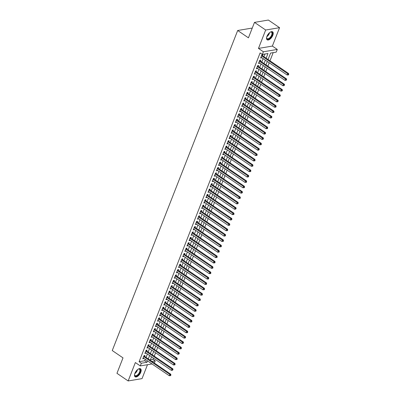 <?xml version="1.0" encoding="UTF-8"?>
<svg xmlns="http://www.w3.org/2000/svg" width="401" height="401" viewBox="0 0 401 401"><rect width="100%" height="100%" fill="white"/><g stroke="black" fill="none" stroke-linecap="round" stroke-linejoin="round"><path stroke-width="0.6" d="M140.756 372.308A4.842 2.366 124.3 0 0 140.561 368.8A4.842 2.366 124.3 0 0 134.901 373.291A4.842 2.366 124.3 0 0 135.102 376.8A4.842 2.366 124.3 0 0 140.756 372.308M272.81 35.343A4.842 2.366 124.3 0 0 272.615 31.834A4.842 2.366 124.3 0 0 266.956 36.326A4.842 2.366 124.3 0 0 267.156 39.834A4.842 2.366 124.3 0 0 272.81 35.343M150.39 359.802L152.981 359.366L155.222 360.895L154.375 363.06M252.084 28.506L251.577 28.16L237.688 30.496L112.26 350.549L123.007 357.877L116.957 373.316L128.15 380.95L142.039 378.614L147.488 364.704M237.688 30.496L248.435 37.824L254.485 22.386L268.369 20.05L279.562 27.684L265.678 30.02L258.47 48.416L263.397 51.774L277.281 49.433L276.229 52.12L270.6 53.067L268.074 59.508M258.47 48.416L272.359 46.075L279.562 27.684M272.359 46.075L277.281 49.433M152.981 359.366L153.468 358.133M154.24 356.163L155.573 352.765M156.345 350.79L157.678 347.391M158.45 345.421L159.778 342.023M160.555 340.053L161.884 336.655M162.656 334.68L163.989 331.286M164.761 329.311L166.094 325.913M166.866 323.943L168.199 320.544M168.971 318.569L170.305 315.176M171.077 313.201L172.405 309.803M173.182 307.833L174.51 304.434M175.287 302.464L176.615 299.066M177.387 297.091L178.721 293.692M179.493 291.722L180.826 288.324M181.598 286.354L182.931 282.956M183.703 280.981L185.036 277.582M185.808 275.612L187.137 272.214M187.914 270.244L189.242 266.845M190.014 264.871L191.347 261.472M192.119 259.502L193.452 256.104M194.224 254.134L195.558 250.735M196.33 248.76L197.663 245.362M198.435 243.392L199.763 239.993M200.54 238.024L201.868 234.625M202.645 232.65L203.974 229.252M204.746 227.282L206.079 223.883M206.851 221.913L208.184 218.515M208.956 216.54L210.289 213.147M211.061 211.172L212.395 207.773M213.167 205.803L214.495 202.405M215.272 200.43L216.6 197.036M217.372 195.061L218.705 191.663M219.477 189.693L220.811 186.295M221.583 184.32L222.916 180.926M223.688 178.951L225.021 175.553M225.793 173.583L227.121 170.184M227.898 168.214L229.227 164.816M229.999 162.841L231.332 159.443M232.104 157.473L233.437 154.074M234.209 152.104L235.542 148.706M236.314 146.731L237.648 143.332M238.42 141.363L239.753 137.964M240.525 135.994L241.853 132.596M242.63 130.621L243.958 127.222M244.73 125.252L246.064 121.854M246.836 119.884L248.169 116.485M248.941 114.511L250.274 111.112M251.046 109.142L252.379 105.744M253.151 103.774L254.48 100.375M255.257 98.4L256.585 95.002M257.357 93.032L258.69 89.634M259.462 87.664L260.795 84.265M261.567 82.29L262.901 78.897M263.673 76.922L265.006 73.523M265.778 71.553L267.111 68.155M267.883 66.18L269.211 62.787M269.988 60.812L273.191 52.631M254.485 22.386L265.678 30.02M144.596 356.389L144.967 355.451L144.029 355.607L142.766 358.83L143.824 358.364M146.701 351.02L147.072 350.083L146.134 350.238L144.871 353.461L145.929 352.99M148.806 345.652L149.177 344.71L148.235 344.87L146.972 348.093L148.034 347.622M150.911 340.279L151.277 339.341L150.34 339.497L149.077 342.72L150.139 342.253M153.017 334.91L153.382 333.973L152.445 334.128L151.182 337.351L152.245 336.88M155.122 329.542L155.488 328.599L154.55 328.76L153.287 331.983L154.345 331.512M157.222 324.168L157.593 323.231L156.656 323.386L155.393 326.609L156.45 326.143M159.327 318.8L159.698 317.863L158.761 318.018L157.498 321.241L158.555 320.775M161.433 313.432L161.803 312.489L160.861 312.65L159.603 315.873L160.661 315.402M163.538 308.058L163.904 307.121L162.966 307.276L161.703 310.499L162.766 310.033M165.643 302.69L166.009 301.752L165.072 301.908L163.809 305.131L164.871 304.665M167.748 297.321L168.114 296.379L167.177 296.539L165.914 299.763L166.971 299.291M169.854 291.948L170.219 291.011L169.282 291.171L168.019 294.389L169.077 293.923M171.954 286.58L172.325 285.642L171.387 285.798L170.124 289.021L171.182 288.555M174.059 281.211L174.43 280.269L173.488 280.429L172.23 283.652L173.287 283.181M176.164 275.843L176.535 274.901L175.593 275.061L174.33 278.279L175.392 277.813M178.27 270.469L178.635 269.532L177.698 269.688L176.435 272.911L177.498 272.444M180.375 265.101L180.741 264.159L179.803 264.319L178.54 267.542L179.603 267.071M182.48 259.733L182.846 258.79L181.909 258.951L180.645 262.169L181.703 261.703M184.58 254.359L184.951 253.422L184.014 253.577L182.751 256.8L183.808 256.334M186.686 248.991L187.056 248.049L186.119 248.209L184.856 251.432L185.914 250.961M188.791 243.623L189.162 242.68L188.219 242.841L186.961 246.059L188.019 245.592M190.896 238.249L191.262 237.312L190.325 237.467L189.061 240.69L190.124 240.224M193.001 232.881L193.367 231.943L192.43 232.099L191.167 235.322L192.229 234.851M195.107 227.512L195.472 226.57L194.535 226.73L193.272 229.948L194.33 229.482M197.212 222.139L197.578 221.202L196.64 221.357L195.377 224.58L196.435 224.114M199.312 216.771L199.683 215.833L198.746 215.989L197.482 219.212L198.54 218.74M201.417 211.402L201.788 210.46L200.846 210.62L199.588 213.843L200.645 213.372M203.523 206.029L203.893 205.091L202.951 205.247L201.688 208.47L202.751 208.004M205.628 200.66L205.994 199.723L205.056 199.878L203.793 203.101L204.856 202.635M207.733 195.292L208.099 194.35L207.162 194.51L205.898 197.733L206.961 197.262M209.838 189.919L210.204 188.981L209.267 189.137L208.004 192.36L209.061 191.894M211.939 184.55L212.309 183.613L211.372 183.768L210.109 186.991L211.167 186.525M214.044 179.182L214.415 178.239L213.477 178.4L212.214 181.623L213.272 181.152M216.149 173.808L216.52 172.871L215.578 173.026L214.314 176.25L215.377 175.783M218.254 168.44L218.62 167.503L217.683 167.658L216.42 170.881L217.482 170.415M220.36 163.072L220.725 162.129L219.788 162.29L218.525 165.513L219.588 165.042M222.465 157.703L222.831 156.761L221.893 156.921L220.63 160.139L221.688 159.673M224.565 152.33L224.936 151.393L223.999 151.548L222.735 154.771L223.793 154.305M226.67 146.961L227.041 146.019L226.104 146.18L224.841 149.403L225.898 148.931M228.776 141.593L229.146 140.651L228.204 140.811L226.946 144.029L228.004 143.563M230.881 136.22L231.252 135.282L230.309 135.438L229.046 138.661L230.109 138.195M232.986 130.851L233.352 129.909L232.415 130.069L231.151 133.292L232.214 132.821M235.091 125.483L235.457 124.541L234.52 124.701L233.257 127.919L234.319 127.453M237.197 120.11L237.562 119.172L236.625 119.328L235.362 122.551L236.42 122.084M239.297 114.741L239.668 113.799L238.73 113.959L237.467 117.182L238.525 116.711M241.402 109.373L241.773 108.43L240.836 108.591L239.572 111.809L240.63 111.343M243.507 103.999L243.878 103.062L242.936 103.217L241.673 106.44L242.735 105.974M245.612 98.631L245.978 97.694L245.041 97.849L243.778 101.072L244.841 100.601M247.718 93.263L248.084 92.32L247.146 92.481L245.883 95.704L246.946 95.232M249.823 87.889L250.189 86.952L249.252 87.107L247.988 90.33L249.046 89.864M251.923 82.521L252.294 81.583L251.357 81.739L250.094 84.962L251.151 84.491M254.028 77.152L254.399 76.21L253.462 76.37L252.199 79.593L253.257 79.122M256.134 71.779L256.505 70.842L255.562 70.997L254.304 74.22L255.362 73.754M258.239 66.411L258.605 65.473L257.668 65.629L256.404 68.852L257.467 68.386M260.344 61.042L260.71 60.1L259.773 60.26L258.51 63.483L259.572 63.012M266.139 58.19L267.973 53.508L262.344 54.456L260.104 52.932L139.097 361.707L144.726 360.76L145.277 359.351M146.049 357.381L147.383 353.983M148.154 352.013L149.488 348.614M150.26 346.639L151.588 343.241M152.365 341.271L153.693 337.873M154.465 335.903L155.799 332.504M156.57 330.529L157.904 327.131M158.676 325.161L160.009 321.762M160.781 319.792L162.114 316.394M162.886 314.419L164.22 311.021M164.991 309.051L166.32 305.652M167.097 303.682L168.425 300.284M169.197 298.309L170.53 294.915M171.302 292.941L172.636 289.542M173.407 287.572L174.741 284.174M175.513 282.199L176.846 278.805M177.618 276.83L178.946 273.432M179.723 271.462L181.051 268.063M181.823 266.094L183.157 262.695M183.929 260.72L185.262 257.322M186.034 255.352L187.367 251.953M188.139 249.983L189.472 246.585M190.244 244.61L191.578 241.212M192.35 239.242L193.678 235.843M194.455 233.873L195.783 230.475M196.555 228.5L197.888 225.101M198.66 223.131L199.994 219.733M200.766 217.763L202.099 214.365M202.871 212.39L204.204 208.991M204.976 207.021L206.304 203.623M207.081 201.653L208.41 198.254M209.182 196.279L210.515 192.881M211.287 190.911L212.62 187.513M213.392 185.543L214.725 182.144M215.497 180.169L216.831 176.776M217.603 174.801L218.936 171.402M219.708 169.433L221.036 166.034M221.813 164.059L223.141 160.666M223.913 158.691L225.247 155.292M226.019 153.322L227.352 149.924M228.124 147.949L229.457 144.555M230.229 142.581L231.562 139.182M232.334 137.212L233.663 133.814M234.44 131.844L235.768 128.445M236.54 126.47L237.873 123.072M238.645 121.102L239.978 117.704M240.75 115.734L242.084 112.335M242.856 110.36L244.189 106.962M244.961 104.992L246.289 101.593M247.066 99.623L248.394 96.225M249.171 94.25L250.5 90.852M251.272 88.882L252.605 85.483M253.377 83.513L254.71 80.115M255.482 78.14L256.815 74.741M257.587 72.771L258.921 69.373M259.693 67.403L261.021 64.005M261.798 62.03L263.126 58.636M263.898 56.661L264.936 54.02M262.449 55.669L262.815 54.731L261.878 54.887L260.615 58.11L261.678 57.644M152.009 363.943L140.285 365.918L135.358 362.559L128.15 380.95M140.285 365.918L141.337 363.231L146.966 362.283L147.518 360.88M139.097 361.707L141.337 363.231M262.344 54.456L263.397 51.774M151.999 361.436L155.222 360.895M267.302 61.483L265.973 64.877M265.196 66.852L263.868 70.25M263.091 72.22L261.763 75.619M260.991 77.594L259.658 80.987M258.886 82.962L257.552 86.36M256.78 88.33L255.447 91.729M254.675 93.704L253.342 97.097M252.57 99.072L251.242 102.471M250.465 104.44L249.136 107.839M248.364 109.809L247.031 113.207M246.259 115.182L244.926 118.581M244.154 120.551L242.821 123.949M242.049 125.919L240.715 129.317M239.943 131.292L238.615 134.691M237.838 136.661L236.51 140.059M235.733 142.029L234.405 145.428M233.633 147.403L232.299 150.801M231.527 152.771L230.194 156.169M229.422 158.139L228.089 161.538M227.317 163.513L225.984 166.911M225.212 168.881L223.883 172.28M223.106 174.25L221.778 177.648M221.006 179.623L219.673 183.016M218.901 184.991L217.568 188.39M216.796 190.36L215.462 193.758M214.69 195.733L213.357 199.127M212.585 201.101L211.257 204.5M210.48 206.47L209.152 209.868M208.38 211.843L207.046 215.237M206.274 217.212L204.941 220.61M204.169 222.58L202.836 225.979M202.064 227.948L200.731 231.347M199.959 233.322L198.625 236.72M197.853 238.69L196.525 242.089M195.748 244.059L194.42 247.457M193.648 249.432L192.315 252.83M191.543 254.8L190.209 258.199M189.437 260.169L188.104 263.567M187.332 265.542L185.999 268.941M185.227 270.911L183.899 274.309M183.122 276.279L181.793 279.677M181.021 281.652L179.688 285.051M178.916 287.021L177.583 290.419M176.811 292.389L175.478 295.788M174.706 297.763L173.372 301.161M172.6 303.131L171.267 306.529M170.495 308.499L169.167 311.898M168.39 313.873L167.062 317.266M166.29 319.241L164.956 322.64M164.184 324.609L162.851 328.008M162.079 329.983L160.746 333.376M159.974 335.351L158.641 338.75M157.869 340.72L156.54 344.118M155.763 346.088L154.435 349.487M153.663 351.461L152.33 354.86M151.558 356.83L150.225 360.228M148.29 358.91L149.618 355.512M150.395 353.537L151.723 350.138M152.495 348.168L153.829 344.77M154.601 342.8L155.934 339.401M156.706 337.426L158.039 334.028M158.811 332.058L160.144 328.66M160.916 326.69L162.245 323.291M163.022 321.316L164.35 317.918M165.122 315.948L166.455 312.549M167.227 310.58L168.56 307.181M169.332 305.206L170.666 301.808M171.438 299.838L172.771 296.439M173.543 294.469L174.876 291.071M175.648 289.096L176.976 285.702M177.753 283.728L179.082 280.329M179.854 278.359L181.187 274.961M181.959 272.986L183.292 269.592M184.064 267.617L185.397 264.219M186.169 262.249L187.503 258.851M188.275 256.876L189.603 253.482M190.38 251.507L191.708 248.109M192.48 246.139L193.813 242.74M194.585 240.77L195.919 237.372M196.69 235.397L198.024 231.999M198.796 230.029L200.129 226.63M200.901 224.66L202.234 221.262M203.006 219.287L204.335 215.888M205.111 213.918L206.44 210.52M207.212 208.55L208.545 205.152M209.317 203.177L210.65 199.778M211.422 197.808L212.756 194.41M213.527 192.44L214.861 189.041M215.633 187.066L216.961 183.668M217.738 181.698L219.066 178.3M219.838 176.33L221.172 172.931M221.943 170.956L223.277 167.558M224.049 165.588L225.382 162.189M226.154 160.22L227.487 156.821M228.259 154.846L229.588 151.453M230.364 149.478L231.693 146.079M232.47 144.109L233.798 140.711M234.57 138.736L235.903 135.343M236.675 133.368L238.009 129.969M238.78 127.999L240.114 124.601M240.886 122.626L242.219 119.232M242.991 117.257L244.319 113.859M245.096 111.889L246.425 108.491M247.196 106.521L248.53 103.122M249.302 101.147L250.635 97.749M251.407 95.779L252.74 92.38M253.512 90.41L254.846 87.012M255.617 85.037L256.946 81.639M257.723 79.669L259.051 76.27M259.828 74.3L261.156 70.902M261.928 68.927L263.262 65.528M264.033 63.558L265.367 60.16M144.726 360.76L146.966 362.283M260.861 57.483L261.552 57.955M258.755 62.852L259.447 63.323M256.655 68.22L257.347 68.691M254.55 73.594L255.242 74.065M252.445 78.962L253.136 79.433M250.339 84.33L251.031 84.801M248.234 89.704L248.926 90.175M246.129 95.072L246.821 95.543M244.029 100.44L244.72 100.912M241.923 105.814L242.615 106.285M239.818 111.182L240.51 111.653M237.713 116.551L238.405 117.022M235.608 121.919L236.299 122.395M233.502 127.292L234.194 127.764M231.397 132.661L232.089 133.132M229.297 138.029L229.989 138.505M227.192 143.403L227.883 143.874M225.086 148.771L225.778 149.242M222.981 154.139L223.673 154.616M220.876 159.513L221.568 159.984M218.771 164.881L219.462 165.352M216.67 170.25L217.362 170.721M214.565 175.623L215.257 176.094M212.46 180.991L213.152 181.463M210.355 186.36L211.046 186.831M208.249 191.733L208.941 192.204M206.144 197.102L206.836 197.573M204.039 202.47L204.731 202.941M201.939 207.843L202.63 208.314M199.833 213.212L200.525 213.683M197.728 218.58L198.42 219.051M195.623 223.953L196.315 224.425M193.518 229.322L194.209 229.793M191.412 234.69L192.104 235.161M189.312 240.064L190.004 240.535M187.207 245.432L187.899 245.903M185.102 250.8L185.793 251.272M182.996 256.169L183.688 256.645M180.891 261.542L181.583 262.013M178.786 266.911L179.478 267.382M176.681 272.279L177.372 272.755M174.58 277.652L175.272 278.124M172.475 283.021L173.167 283.492M170.37 288.389L171.062 288.86M168.265 293.763L168.956 294.234M166.159 299.131L166.851 299.602M164.054 304.499L164.746 304.971M161.954 309.873L162.646 310.344M159.849 315.241L160.54 315.712M157.743 320.61L158.435 321.081M155.638 325.983L156.33 326.454M153.533 331.351L154.225 331.822M151.428 336.72L152.119 337.191M149.327 342.093L150.014 342.564M147.222 347.461L147.914 347.933M145.117 352.83L145.809 353.301M143.012 358.203L143.703 358.674M261.512 55.829L287.657 73.664L287.131 75.007L260.986 57.173M261.803 55.082L261.938 55.273A0.622 0.491 -99.6 0 0 262.089 55.428L288.595 73.503L287.657 73.664L288.364 74.416L288.154 74.952L288.53 74.887L288.74 74.35L288.364 74.416M288.74 74.35L288.595 73.503M287.131 75.007L288.154 74.952M270.089 32.275A4.19 2.045 -55.7 0 1 270.54 32.075A4.19 2.045 -55.7 0 1 272.058 35.163A4.19 2.045 -55.7 0 1 268.83 38.972A4.19 2.045 -55.7 0 1 266.625 37.814A4.19 2.045 -55.7 0 1 266.65 37.323M266.625 37.649A3.88 1.895 124.3 0 0 267.116 38.641A3.88 1.895 124.3 0 0 271.647 35.042A3.88 1.895 124.3 0 0 271.492 32.23A3.88 1.895 124.3 0 0 270.384 32.135M266.931 39.634A4.812 2.351 124.3 0 0 272.434 35.098A4.812 2.351 124.3 0 0 272.344 31.694M138.034 369.246A4.19 2.045 -55.7 0 1 138.485 369.04A4.19 2.045 -55.7 0 1 140.335 370.945A4.19 2.045 -55.7 0 1 137.508 375.481A4.19 2.045 -55.7 0 1 134.566 374.78A4.19 2.045 -55.7 0 1 134.591 374.288M134.566 374.614A3.88 1.895 124.3 0 0 135.062 375.612A3.88 1.895 124.3 0 0 137.282 375.11A3.88 1.895 124.3 0 0 139.648 371.867A3.88 1.895 124.3 0 0 139.433 369.196A3.88 1.895 124.3 0 0 138.33 369.1M134.876 376.599A4.812 2.351 124.3 0 0 137.513 375.917A4.812 2.351 124.3 0 0 140.4 372.008A4.812 2.351 124.3 0 0 140.29 368.664M259.407 61.198L285.552 79.032L285.026 80.375L258.881 62.541M259.698 60.451L259.833 60.646A0.622 0.491 -99.6 0 0 259.983 60.797L286.489 78.877L285.552 79.032L286.259 79.784L286.048 80.32L286.635 79.724L286.259 79.784M286.635 79.724L286.489 78.877M285.026 80.375L286.048 80.32M257.302 66.571L283.447 84.4L282.921 85.744L256.775 67.909M257.592 65.819L257.728 66.015A0.622 0.491 -99.6 0 0 257.883 66.165L284.384 84.245L283.447 84.4L284.154 85.152L283.943 85.694L284.53 85.092L284.154 85.152M284.53 85.092L284.384 84.245M282.921 85.744L283.943 85.694M255.196 71.939L281.342 89.774L280.815 91.117L254.67 73.283M255.492 71.193L255.622 71.383A0.622 0.491 -99.6 0 0 255.778 71.538L282.284 89.613L281.342 89.774L282.048 90.526L281.838 91.062L282.424 90.461L282.048 90.526M282.424 90.461L282.284 89.613M280.815 91.117L281.838 91.062M253.091 77.308L279.236 95.142L278.715 96.486L252.565 78.651M253.387 76.561L253.522 76.756A0.622 0.491 -99.6 0 0 253.673 76.907L280.179 94.987L279.236 95.142L279.943 95.894L279.733 96.43L280.319 95.834L279.943 95.894M280.319 95.834L280.179 94.987M278.715 96.486L279.733 96.43M250.986 82.681L277.136 100.511L276.61 101.854L250.46 84.02M251.282 81.929L251.417 82.125A0.622 0.491 -99.6 0 0 251.567 82.275L278.073 100.355L277.136 100.511L277.838 101.263L277.627 101.804L278.214 101.202L277.838 101.263M278.214 101.202L278.073 100.355M276.61 101.854L277.627 101.804M248.881 88.05L275.031 105.884L274.505 107.222L248.354 89.393M249.176 87.303L249.312 87.493A0.622 0.491 -99.6 0 0 249.462 87.649L275.968 105.724L275.031 105.884L275.738 106.636L275.527 107.172L275.898 107.107L276.109 106.571L275.738 106.636M276.109 106.571L275.968 105.724M274.505 107.222L275.527 107.172M246.78 93.418L272.926 111.252L272.399 112.596L246.254 94.761M247.071 92.671L247.206 92.862A0.622 0.491 -99.6 0 0 247.357 93.017L273.863 111.092L272.926 111.252L273.632 112.004L273.422 112.541L273.798 112.48L274.008 111.939L273.632 112.004M274.008 111.939L273.863 111.092M272.399 112.596L273.422 112.541M244.675 98.791L270.82 116.621L270.294 117.964L244.149 100.13M244.966 98.039L245.101 98.235A0.622 0.491 -99.6 0 0 245.252 98.385L271.758 116.465L270.82 116.621L271.527 117.373L271.317 117.914L271.903 117.313L271.527 117.373M271.903 117.313L271.758 116.465M270.294 117.964L271.317 117.914M242.57 104.16L268.715 121.994L268.189 123.333L242.044 105.503M242.861 103.408L242.996 103.603A0.622 0.491 -99.6 0 0 243.151 103.759L269.652 121.834L268.715 121.994L269.422 122.746L269.211 123.282L269.587 123.217L269.798 122.681L269.422 122.746M269.798 122.681L269.652 121.834M268.189 123.333L269.211 123.282M240.465 109.528L266.61 127.363L266.084 128.706L239.938 110.871M240.76 108.781L240.891 108.972A0.622 0.491 -99.6 0 0 241.046 109.127L267.552 127.202L266.61 127.363L267.317 128.114L267.106 128.651L267.482 128.591L267.693 128.049L267.317 128.114M267.693 128.049L267.552 127.202M266.084 128.706L267.106 128.651M238.359 114.897L264.51 132.731L263.983 134.074L237.833 116.24M238.655 114.15L238.79 114.345A0.622 0.491 -99.6 0 0 238.941 114.496L265.447 132.576L264.51 132.731L265.211 133.483L265.001 134.019L265.587 133.423L265.211 133.483M265.587 133.423L265.447 132.576M263.983 134.074L265.001 134.019M236.254 120.27L262.404 138.104L261.878 139.443L235.728 121.613M236.55 119.518L236.685 119.714A0.622 0.491 -99.6 0 0 236.836 119.869L263.342 137.944L262.404 138.104L263.106 138.856L262.901 139.393L263.482 138.791L263.106 138.856M263.482 138.791L263.342 137.944M261.878 139.443L262.901 139.393M234.154 125.638L260.299 143.473L259.773 144.816L233.628 126.982M234.445 124.891L234.58 125.082A0.622 0.491 -99.6 0 0 234.73 125.237L261.236 143.312L260.299 143.473L261.006 144.225L260.795 144.761L261.171 144.701L261.382 144.16L261.006 144.225M261.382 144.16L261.236 143.312M259.773 144.816L260.795 144.761M232.049 131.007L258.194 148.841L257.668 150.185L231.522 132.35M232.339 130.26L232.475 130.455A0.622 0.491 -99.6 0 0 232.625 130.606L259.131 148.686L258.194 148.841L258.901 149.593L258.69 150.129L259.277 149.533L258.901 149.593M259.277 149.533L259.131 148.686M257.668 150.185L258.69 150.129M229.943 136.38L256.089 154.215L255.562 155.553L229.417 137.723M230.234 135.628L230.369 135.824A0.622 0.491 -99.6 0 0 230.525 135.979L257.026 154.054L256.089 154.215L256.795 154.966L256.585 155.503L256.961 155.438L257.171 154.901L256.795 154.966M257.171 154.901L257.026 154.054M255.562 155.553L256.585 155.503M227.838 141.748L253.983 159.583L253.457 160.926L227.312 143.092M228.134 141.002L228.264 141.192A0.622 0.491 -99.6 0 0 228.42 141.347L254.926 159.423L253.983 159.583L254.69 160.335L254.48 160.871L254.856 160.806L255.066 160.27L254.69 160.335M255.066 160.27L254.926 159.423M253.457 160.926L254.48 160.871M225.733 147.117L251.878 164.951L251.357 166.295L225.207 148.46M226.029 146.37L226.164 146.565A0.622 0.491 -99.6 0 0 226.314 146.716L252.82 164.796L251.878 164.951L252.585 165.703L252.374 166.24L252.75 166.179L252.961 165.643L252.585 165.703M252.961 165.643L252.82 164.796M251.357 166.295L252.374 166.24M223.628 152.49L249.778 170.32L249.252 171.663L223.101 153.834M223.923 151.738L224.059 151.934A0.622 0.491 -99.6 0 0 224.209 152.084L250.715 170.164L249.778 170.32L250.48 171.077L250.269 171.613L250.645 171.548L250.856 171.011L250.48 171.077M250.856 171.011L250.715 170.164M249.252 171.663L250.269 171.613M221.522 157.859L247.673 175.693L247.146 177.036L220.996 159.202M221.818 157.112L221.953 157.302A0.622 0.491 -99.6 0 0 222.104 157.458L248.61 175.533L247.673 175.693L248.379 176.445L248.169 176.981L248.75 176.38L248.379 176.445M248.75 176.38L248.61 175.533M247.146 177.036L248.169 176.981M219.422 163.227L245.567 181.062L245.041 182.405L218.896 164.57M219.713 162.48L219.848 162.676A0.622 0.491 -99.6 0 0 219.999 162.826L246.505 180.906L245.567 181.062L246.274 181.813L246.064 182.35L246.44 182.29L246.65 181.753L246.274 181.813M246.65 181.753L246.505 180.906M245.041 182.405L246.064 182.35M217.317 168.6L243.462 186.43L242.936 187.773L216.791 169.939M217.608 167.849L217.743 168.044A0.622 0.491 -99.6 0 0 217.898 168.194L244.399 186.275L243.462 186.43L244.169 187.187L243.958 187.723L244.334 187.658L244.545 187.122L244.169 187.187M244.545 187.122L244.399 186.275M242.936 187.773L243.958 187.723M215.212 173.969L241.357 191.803L240.831 193.147L214.685 175.312M215.502 173.222L215.638 173.412A0.622 0.491 -99.6 0 0 215.793 173.568L242.294 191.643L241.357 191.803L242.064 192.555L241.853 193.092L242.44 192.49L242.064 192.555M242.44 192.49L242.294 191.643M240.831 193.147L241.853 193.092M213.106 179.337L239.252 197.172L238.725 198.515L212.58 180.681M213.402 178.59L213.538 178.786A0.622 0.491 -99.6 0 0 213.688 178.936L240.194 197.016L239.252 197.172L239.958 197.924L239.748 198.46L240.124 198.4L240.334 197.863L239.958 197.924M240.334 197.863L240.194 197.016M238.725 198.515L239.748 198.46M211.001 184.711L237.151 202.54L236.625 203.883L210.475 186.049M211.297 183.959L211.432 184.154A0.622 0.491 -99.6 0 0 211.583 184.305L238.089 202.385L237.151 202.54L237.853 203.292L237.643 203.833L238.229 203.232L237.853 203.292M238.229 203.232L238.089 202.385M236.625 203.883L237.643 203.833M208.896 190.079L235.046 207.913L234.52 209.257L208.37 191.422M209.192 189.332L209.327 189.523A0.622 0.491 -99.6 0 0 209.477 189.678L235.983 207.753L235.046 207.913L235.753 208.665L235.542 209.202L236.124 208.6L235.753 208.665M236.124 208.6L235.983 207.753M234.52 209.257L235.542 209.202M206.796 195.447L232.941 213.282L232.415 214.625L206.269 196.791M207.086 194.701L207.222 194.896A0.622 0.491 -99.6 0 0 207.372 195.046L233.878 213.126L232.941 213.282L233.648 214.034L233.437 214.57L233.813 214.51L234.024 213.974L233.648 214.034M234.024 213.974L233.878 213.126M232.415 214.625L233.437 214.57M204.69 200.821L230.836 218.65L230.309 219.994L204.164 202.159M204.981 200.069L205.117 200.264A0.622 0.491 -99.6 0 0 205.267 200.415L231.773 218.495L230.836 218.65L231.542 219.402L231.332 219.943L231.918 219.342L231.542 219.402M231.918 219.342L231.773 218.495M230.309 219.994L231.332 219.943M202.585 206.189L228.73 224.024L228.204 225.367L202.059 207.533M202.876 205.442L203.011 205.633A0.622 0.491 -99.6 0 0 203.167 205.788L229.668 223.863L228.73 224.024L229.437 224.776L229.227 225.312L229.603 225.247L229.813 224.71L229.437 224.776M229.813 224.71L229.668 223.863M228.204 225.367L229.227 225.312M200.48 211.558L226.625 229.392L226.099 230.735L199.954 212.901M200.776 210.811L200.906 211.001A0.622 0.491 -99.6 0 0 201.061 211.157L227.567 229.232L226.625 229.392L227.332 230.144L227.121 230.68L227.497 230.62L227.708 230.079L227.332 230.144M227.708 230.079L227.567 229.232M226.099 230.735L227.121 230.68M198.375 216.931L224.52 234.76L223.999 236.104L197.848 218.269M198.67 216.179L198.806 216.375A0.622 0.491 -99.6 0 0 198.956 216.525L225.462 234.605L224.52 234.76L225.227 235.512L225.016 236.054L225.603 235.452L225.227 235.512M225.603 235.452L225.462 234.605M223.999 236.104L225.016 236.054M196.269 222.299L222.42 240.134L221.893 241.472L195.743 223.643M196.565 221.547L196.701 221.743A0.622 0.491 -99.6 0 0 196.851 221.898L223.357 239.973L222.42 240.134L223.121 240.886L222.911 241.422L223.287 241.357L223.497 240.821L223.121 240.886M223.497 240.821L223.357 239.973M221.893 241.472L222.911 241.422M194.164 227.668L220.314 245.502L219.788 246.846L193.643 229.011M194.46 226.921L194.595 227.111A0.622 0.491 -99.6 0 0 194.746 227.267L221.252 245.342L220.314 245.502L221.021 246.254L220.811 246.79L221.182 246.73L221.392 246.189L221.021 246.254M221.392 246.189L221.252 245.342M219.788 246.846L220.811 246.79M192.064 233.036L218.209 250.871L217.683 252.214L191.538 234.379M192.355 232.289L192.49 232.485A0.622 0.491 -99.6 0 0 192.64 232.635L219.146 250.715L218.209 250.871L218.916 251.622L218.705 252.159L219.081 252.099L219.292 251.562L218.916 251.622M219.292 251.562L219.146 250.715M217.683 252.214L218.705 252.159M189.959 238.41L216.104 256.244L215.578 257.582L189.432 239.753M190.249 237.658L190.385 237.853A0.622 0.491 -99.6 0 0 190.54 238.009L217.041 256.084L216.104 256.244L216.811 256.996L216.6 257.532L216.976 257.467L217.187 256.931L216.811 256.996M217.187 256.931L217.041 256.084M215.578 257.582L216.6 257.532M187.853 243.778L213.999 261.612L213.472 262.956L187.327 245.121M188.144 243.031L188.28 243.222A0.622 0.491 -99.6 0 0 188.435 243.377L214.936 261.452L213.999 261.612L214.705 262.364L214.495 262.901L214.871 262.84L215.081 262.299L214.705 262.364M215.081 262.299L214.936 261.452M213.472 262.956L214.495 262.901M185.748 249.146L211.893 266.981L211.367 268.324L185.222 250.49M186.044 248.399L186.179 248.595A0.622 0.491 -99.6 0 0 186.33 248.745L212.836 266.825L211.893 266.981L212.6 267.733L212.39 268.269L212.766 268.209L212.976 267.673L212.6 267.733M212.976 267.673L212.836 266.825M211.367 268.324L212.39 268.269M183.643 254.52L209.793 272.354L209.267 273.693L183.117 255.863M183.939 253.768L184.074 253.963A0.622 0.491 -99.6 0 0 184.224 254.119L210.731 272.194L209.793 272.354L210.495 273.106L210.284 273.642L210.66 273.577L210.871 273.041L210.495 273.106M210.871 273.041L210.731 272.194M209.267 273.693L210.284 273.642M181.538 259.888L207.688 277.723L207.162 279.066L181.011 261.231M181.833 259.141L181.969 259.332A0.622 0.491 -99.6 0 0 182.119 259.487L208.625 277.562L207.688 277.723L208.395 278.474L208.184 279.011L208.555 278.946L208.766 278.409L208.395 278.474M208.766 278.409L208.625 277.562M207.162 279.066L208.184 279.011M179.437 265.256L205.583 283.091L205.056 284.434L178.911 266.6M179.728 264.51L179.864 264.705A0.622 0.491 -99.6 0 0 180.014 264.855L206.52 282.936L205.583 283.091L206.289 283.843L206.079 284.379L206.455 284.319L206.665 283.783L206.289 283.843M206.665 283.783L206.52 282.936M205.056 284.434L206.079 284.379M177.332 270.63L203.477 288.459L202.951 289.803L176.806 271.973M177.623 269.878L177.758 270.073A0.622 0.491 -99.6 0 0 177.909 270.224L204.415 288.304L203.477 288.459L204.184 289.216L203.974 289.753L204.35 289.687L204.56 289.151L204.184 289.216M204.56 289.151L204.415 288.304M202.951 289.803L203.974 289.753M175.227 275.998L201.372 293.833L200.846 295.176L174.701 277.342M175.518 275.251L175.653 275.442A0.622 0.491 -99.6 0 0 175.808 275.597L202.31 293.672L201.372 293.833L202.079 294.585L201.868 295.121L202.244 295.056L202.455 294.519L202.079 294.585M202.455 294.519L202.31 293.672M200.846 295.176L201.868 295.121M173.122 281.367L199.267 299.201L198.741 300.544L172.595 282.71M173.417 280.62L173.548 280.815A0.622 0.491 -99.6 0 0 173.703 280.966L200.209 299.046L199.267 299.201L199.974 299.953L199.763 300.489L200.139 300.429L200.35 299.893L199.974 299.953M200.35 299.893L200.209 299.046M198.741 300.544L199.763 300.489M171.016 286.74L197.167 304.57L196.64 305.913L170.49 288.083M171.312 285.988L171.448 286.184A0.622 0.491 -99.6 0 0 171.598 286.334L198.104 304.414L197.167 304.57L197.868 305.326L197.658 305.863L198.034 305.798L198.244 305.261L197.868 305.326M198.244 305.261L198.104 304.414M196.64 305.913L197.658 305.863M168.911 292.108L195.061 309.943L194.535 311.286L168.385 293.452M169.207 291.362L169.342 291.552A0.622 0.491 -99.6 0 0 169.493 291.707L195.999 309.783L195.061 309.943L195.763 310.695L195.553 311.231L195.929 311.166L196.139 310.63L195.763 310.695M196.139 310.63L195.999 309.783M194.535 311.286L195.553 311.231M166.806 297.477L192.956 315.311L192.43 316.655L166.285 298.82M167.102 296.73L167.237 296.925A0.622 0.491 -99.6 0 0 167.387 297.076L193.894 315.156L192.956 315.311L193.663 316.063L193.452 316.6L193.823 316.539L194.034 316.003L193.663 316.063M194.034 316.003L193.894 315.156M192.43 316.655L193.452 316.6M164.706 302.85L190.851 320.68L190.325 322.023L164.179 304.189M164.996 302.098L165.132 302.294A0.622 0.491 -99.6 0 0 165.282 302.444L191.788 320.524L190.851 320.68L191.558 321.437L191.347 321.973L191.723 321.908L191.934 321.371L191.558 321.437M191.934 321.371L191.788 320.524M190.325 322.023L191.347 321.973M162.6 308.219L188.746 326.053L188.219 327.396L162.074 309.562M162.891 307.472L163.027 307.662A0.622 0.491 -99.6 0 0 163.182 307.818L189.683 325.893L188.746 326.053L189.452 326.805L189.242 327.341L189.618 327.276L189.828 326.74L189.452 326.805M189.828 326.74L189.683 325.893M188.219 327.396L189.242 327.341M160.495 313.587L186.64 331.421L186.114 332.765L159.969 314.93M160.786 312.84L160.921 313.036A0.622 0.491 -99.6 0 0 161.077 313.186L187.578 331.266L186.64 331.421L187.347 332.173L187.137 332.71L187.513 332.65L187.723 332.113L187.347 332.173M187.723 332.113L187.578 331.266M186.114 332.765L187.137 332.71M158.39 318.96L184.535 336.79L184.009 338.133L157.864 320.299M158.686 318.209L158.821 318.404A0.622 0.491 -99.6 0 0 158.971 318.554L185.478 336.634L184.535 336.79L185.242 337.542L185.031 338.083L185.618 337.482L185.242 337.542M185.618 337.482L185.478 336.634M184.009 338.133L185.031 338.083M156.285 324.329L182.435 342.163L181.909 343.507L155.758 325.672M156.58 323.582L156.716 323.772A0.622 0.491 -99.6 0 0 156.866 323.928L183.372 342.003L182.435 342.163L183.137 342.915L182.926 343.451L183.513 342.85L183.137 342.915M183.513 342.85L183.372 342.003M181.909 343.507L182.926 343.451M154.179 329.697L180.33 347.532L179.803 348.875L153.653 331.041M154.475 328.95L154.611 329.146A0.622 0.491 -99.6 0 0 154.761 329.296L181.267 347.376L180.33 347.532L181.036 348.284L180.826 348.82L181.197 348.76L181.407 348.223L181.036 348.284M181.407 348.223L181.267 347.376M179.803 348.875L180.826 348.82M152.079 335.071L178.224 352.9L177.698 354.243L151.553 336.409M152.37 334.319L152.505 334.514A0.622 0.491 -99.6 0 0 152.656 334.665L179.162 352.745L178.224 352.9L178.931 353.652L178.721 354.193L179.307 353.592L178.931 353.652M179.307 353.592L179.162 352.745M177.698 354.243L178.721 354.193M149.974 340.439L176.119 358.273L175.593 359.612L149.448 341.782M150.265 339.692L150.4 339.883A0.622 0.491 -99.6 0 0 150.55 340.038L177.057 358.113L176.119 358.273L176.826 359.025L176.615 359.562L176.991 359.497L177.202 358.96L176.826 359.025M177.202 358.96L177.057 358.113M175.593 359.612L176.615 359.562M147.869 345.807L174.014 363.642L173.488 364.985L147.342 347.151M148.159 345.06L148.295 345.251A0.622 0.491 -99.6 0 0 148.45 345.406L174.951 363.481L174.014 363.642L174.721 364.394L174.51 364.93L174.886 364.87L175.097 364.329L174.721 364.394M175.097 364.329L174.951 363.481M173.488 364.985L174.51 364.93M145.763 351.181L171.909 369.01L171.382 370.354L145.237 352.519M146.059 350.429L146.19 350.624A0.622 0.491 -99.6 0 0 146.345 350.775L172.851 368.855L171.909 369.01L172.615 369.762L172.405 370.303L172.991 369.702L172.615 369.762M172.991 369.702L172.851 368.855M171.382 370.354L172.405 370.303M143.658 356.549L169.808 374.384L169.282 375.722L143.132 357.892M143.954 355.797L144.089 355.993A0.622 0.491 -99.6 0 0 144.24 356.148L170.746 374.223L169.808 374.384L170.51 375.135L170.3 375.672L170.676 375.607L170.886 375.07L170.51 375.135M170.886 375.07L170.746 374.223M169.282 375.722L170.3 375.672M261.637 55.503L262.089 55.428M269.557 32.676A3.88 1.895 -55.7 0 1 269.317 33.453A3.88 1.895 -55.7 0 1 266.83 36.681M267.051 36.1A3.754 1.835 124.3 0 0 269.016 33.313A3.754 1.835 124.3 0 0 269.096 33.098M137.503 369.647A3.88 1.895 -55.7 0 1 134.947 373.521A3.88 1.895 -55.7 0 1 134.771 373.647M134.997 373.065A3.754 1.835 124.3 0 0 137.042 370.068M259.532 60.872L259.983 60.797M257.427 66.245L257.883 66.165M255.322 71.614L255.778 71.538M253.221 76.982L253.673 76.907M251.116 82.355L251.567 82.275M249.011 87.724L249.462 87.649M246.906 93.092L247.357 93.017M244.8 98.461L245.252 98.385M242.695 103.834L243.151 103.759M240.595 109.202L241.046 109.127M238.49 114.571L238.941 114.496M236.384 119.944L236.836 119.869M234.279 125.312L234.73 125.237M232.174 130.681L232.625 130.606M230.069 136.054L230.525 135.979M227.963 141.423L228.42 141.347M225.863 146.791L226.314 146.716M223.758 152.164L224.209 152.084M221.653 157.533L222.104 157.458M219.547 162.901L219.999 162.826M217.442 168.275L217.898 168.194M215.337 173.643L215.793 173.568M213.237 179.011L213.688 178.936M211.132 184.385L211.583 184.305M209.026 189.753L209.477 189.678M206.921 195.122L207.372 195.046M204.816 200.495L205.267 200.415M202.711 205.863L203.167 205.788M200.61 211.232L201.061 211.157M198.505 216.6L198.956 216.525M196.4 221.974L196.851 221.898M194.295 227.342L194.746 227.267M192.189 232.71L192.64 232.635M190.084 238.084L190.54 238.009M187.979 243.452L188.435 243.377M185.879 248.82L186.33 248.745M183.773 254.194L184.224 254.119M181.668 259.562L182.119 259.487M179.563 264.931L180.014 264.855M177.458 270.304L177.909 270.224M175.352 275.672L175.808 275.597M173.252 281.041L173.703 280.966M171.147 286.414L171.598 286.334M169.042 291.783L169.493 291.707M166.936 297.151L167.387 297.076M164.831 302.524L165.282 302.444M162.726 307.893L163.182 307.818M160.621 313.261L161.077 313.186M158.52 318.635L158.971 318.554M156.415 324.003L156.866 323.928M154.31 329.371L154.761 329.296M152.205 334.74L152.656 334.665M150.099 340.113L150.55 340.038M147.994 345.482L148.45 345.406M145.894 350.85L146.345 350.775M143.789 356.223L144.24 356.148"/></g></svg>
